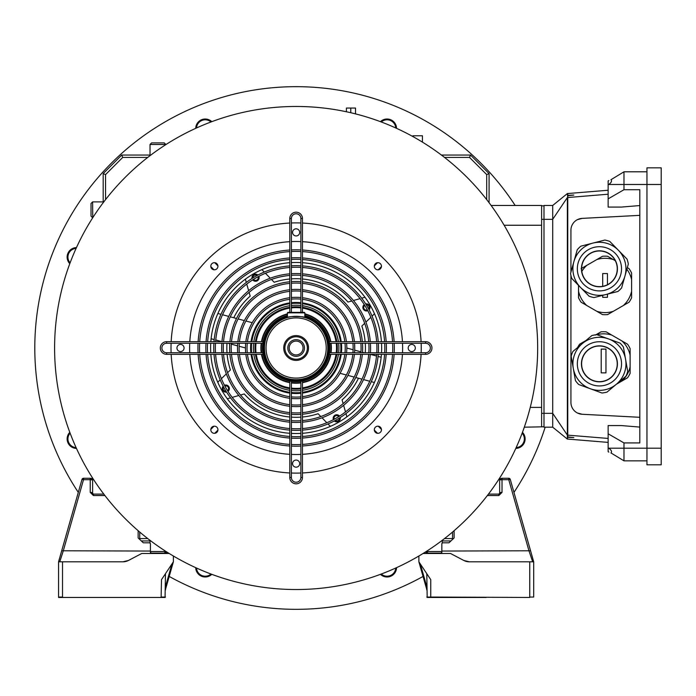 <?xml version="1.0" encoding="UTF-8"?>
<svg xmlns="http://www.w3.org/2000/svg" width="696" height="696" viewBox="0 0 696 696"><rect width="100%" height="100%" fill="white"/><g stroke="black" fill="none" stroke-linecap="round" stroke-linejoin="round"><path stroke-width="1.04" d="M522.461 432.32A9.5 9.5 0 0 1 515.797 448.415M516.162 447.606A8.709 8.709 0 0 0 522.157 433.156M380.451 121.669A9.5 9.5 0 0 1 396.546 128.334M395.737 127.96A8.709 8.709 0 0 0 381.286 121.974M195.715 128.334A9.5 9.5 0 0 1 211.801 121.669M210.975 121.974A8.709 8.709 0 0 0 196.524 127.96M69.791 263.68A9.5 9.5 0 0 1 76.464 247.585M76.09 248.394A8.709 8.709 0 0 0 70.105 262.844M76.464 448.415A9.5 9.5 0 0 1 69.791 432.32M70.105 433.156A8.709 8.709 0 0 0 76.09 447.606M545.168 427.187A261.331 261.331 0 0 1 513.961 492.377M423.055 576.436A261.331 261.331 0 0 1 169.206 576.436M78.3 492.377A261.331 261.331 0 0 1 221.789 97.466A261.331 261.331 0 0 1 515.162 205.459M396.546 567.666A9.5 9.5 0 0 1 380.451 574.331M211.801 574.331A9.5 9.5 0 0 1 195.715 567.666M196.524 568.04A8.709 8.709 0 0 0 210.975 574.026M381.286 574.026A8.709 8.709 0 0 0 395.737 568.04M253.022 280.227A3.567 3.567 0 0 0 258.842 276.347A3.567 3.567 0 0 1 252.726 279.879A3.567 3.567 0 0 0 253.022 280.227M334.341 420.958A3.567 3.567 0 0 0 340.205 417.574A3.567 3.567 0 0 1 334.341 420.958M339.535 416.121A3.567 3.567 0 0 0 333.419 419.653A3.567 3.567 0 0 1 339.535 416.121M214.751 433.295L217.918 430.128L214.751 433.295M377.51 433.295L374.344 430.128L377.51 433.295M381.425 266.62L378.259 269.787L381.425 266.62M381.425 429.38L378.259 426.213L381.425 429.38M257.911 275.042A3.567 3.567 0 0 0 252.056 278.426A3.567 3.567 0 0 1 257.911 275.042M228.358 386.062A3.567 3.567 0 0 0 224.477 385.288A3.567 3.567 0 0 1 228.01 391.404M226.557 392.074A3.567 3.567 0 0 1 223.172 386.21A3.567 3.567 0 0 0 223.312 391.108M210.836 429.38L214.003 426.213M377.51 262.705L374.344 265.872M214.751 262.705L217.918 265.872M210.836 266.62L214.003 269.787M532.684 561.811L529.038 551.058L508.75 479.701L502.025 479.701L502.025 492.377L498.858 495.543L487.365 495.543M499.65 493.899L499.65 478.265L500.842 478.805A1.583 1.583 0 0 1 502.025 478.265L508.75 478.265A1.583 1.583 0 0 1 510.272 479.422L533.702 561.811L533.702 597.055L529.743 597.055L529.743 561.811L469.322 561.811A11.876 11.876 0 0 1 463.797 560.454L450.556 553.503L423.046 553.503M529.743 561.811L533.702 561.811L530.561 550.771L441.838 551.058L441.838 543.602L442.63 542.81L448.972 542.81L454.114 537.938L454.114 530.7M529.743 597.455L430.754 597.055L529.743 597.455M486.191 597.455L427.187 597.455L426.796 573.695M453.322 538.687L448.972 542.81M418.879 556.017L418.879 561.811L430.754 579.638L430.754 597.455L427.187 597.455M425.604 551.893L426.396 553.102L441.046 553.102L441.838 552.311L441.838 551.058M441.838 552.311L441.046 553.102M463.797 560.454L469.322 561.811M426.796 588.955L426.639 588.999A3.958 3.958 0 0 1 426.796 590.086A3.958 3.958 0 0 0 426.639 588.999A3.958 3.958 0 0 1 426.796 590.086A3.958 3.958 0 0 0 426.639 588.999A3.958 3.958 0 0 1 426.796 590.086A3.958 3.958 0 0 0 426.639 588.999A3.958 3.958 0 0 1 426.796 590.086A3.958 3.958 0 0 0 426.639 588.999A3.958 3.958 0 0 1 426.796 590.086A3.958 3.958 0 0 0 426.639 588.999A3.958 3.958 0 0 1 426.796 590.086A3.958 3.958 0 0 0 426.639 588.999A3.958 3.958 0 0 1 426.796 590.086A3.958 3.958 0 0 0 426.639 588.999A3.958 3.958 0 0 1 426.796 590.086A3.958 3.958 0 0 0 426.639 588.999L418.879 561.811M452.53 539.435L452.53 532.057M488.462 494.108L498.858 494.108L500.441 492.524L502.025 492.377M104.896 495.543L93.403 495.543L90.236 492.377L90.236 479.701L83.511 479.701L63.223 551.058L59.752 561.811L58.56 561.811L61.7 550.771L58.56 561.811L122.94 561.811L128.464 560.454L141.706 553.503L169.215 553.503M165.465 573.695L165.065 597.455L106.07 597.455M173.382 556.017L173.382 561.811L161.507 579.638L161.107 597.455L58.56 597.455L58.56 561.811M58.951 597.455L161.507 597.455M90.236 492.377L91.82 492.524L93.403 494.108L103.8 494.108M91.82 479.848L90.236 479.701L90.236 478.265L83.511 478.265A1.583 1.583 0 0 0 81.989 479.422L61.7 550.771L150.423 551.058L150.423 543.602L149.623 542.81L143.289 542.81L138.939 538.687M143.289 542.81L138.147 537.938L138.147 530.7M150.423 551.058L150.423 552.311L151.215 553.102L165.857 553.102L166.649 551.893M166.596 552.615L165.857 553.102M122.94 561.811A11.876 11.876 0 0 0 128.464 560.454M173.382 561.811L165.613 588.999A3.958 3.958 0 0 0 165.465 590.086A3.958 3.958 0 0 1 165.613 588.999L165.465 588.955M139.731 532.057L139.731 539.435M90.236 478.265A1.583 1.583 0 0 1 91.42 478.805L92.612 478.265L92.612 493.899M367.375 309.938A2.688 2.688 0 0 1 364.713 305.335M258.068 276.756A2.688 2.688 0 0 1 253.466 279.409M252.857 277.921A2.688 2.688 0 0 1 257.076 275.486M226.052 391.265A2.688 2.688 0 0 1 223.616 387.054M339.396 418.079A2.688 2.688 0 0 1 335.185 420.514M334.193 419.244A2.688 2.688 0 0 1 338.795 416.591M366.209 304.735A2.688 2.688 0 0 1 368.636 308.946M224.886 386.062A2.688 2.688 0 0 1 227.54 390.665M369.089 309.79A3.567 3.567 0 0 0 365.704 303.926M364.252 304.596A3.567 3.567 0 0 0 367.784 310.712M365.061 297.366A10.292 10.292 0 0 0 363.269 297.714L361.694 298.158M346.808 348.052L353.124 349.74M354.69 350.166L360.954 351.845M362.512 352.263L364.347 352.75M302.464 422.168A74.437 74.437 0 0 0 370.298 354.334L376.51 356.013M378.058 356.422L381.156 357.257M374.387 382.495L371.29 381.669M369.741 381.251L363.538 379.59M361.981 379.172L355.752 377.502M354.186 377.084L347.93 375.405M346.356 374.987L340.048 373.3M245.444 347.948L239.137 346.26M237.571 345.834L231.307 344.155M229.75 343.737L227.914 343.25M289.797 273.832A74.437 74.437 0 0 0 221.963 341.666L215.751 339.987M214.203 339.578L211.106 338.743M217.865 313.505L220.971 314.331M222.52 314.749L228.723 316.41M230.28 316.828L236.51 318.498M238.067 318.916L244.331 320.595M245.905 321.013L252.213 322.7M227 343.25A69.296 69.296 0 0 0 227 352.75M227.131 354.334A69.296 69.296 0 0 0 230.402 369.941L227.583 372.682M226.339 373.891L221.406 378.676M220.18 379.859L219.005 380.999A10.292 10.292 0 0 0 217.822 382.382M227.2 398.634A10.292 10.292 0 0 0 228.993 398.286L230.567 397.842M232.203 397.373L238.815 395.493M240.485 395.024L244.261 393.945A69.296 69.296 0 0 0 289.797 417M291.38 417.13A69.296 69.296 0 0 0 300.881 417.13M302.464 417A69.296 69.296 0 0 0 318.072 413.728L320.812 416.547M322.022 417.791L326.807 422.724M327.99 423.951L329.13 425.117A10.292 10.292 0 0 0 330.513 426.309M346.765 416.93A10.292 10.292 0 0 0 346.417 415.138L345.973 413.563M345.503 411.928L343.624 405.316M343.154 403.645L342.075 399.869A69.296 69.296 0 0 0 358.475 378.233M365.261 352.75A69.296 69.296 0 0 0 365.261 343.25M365.13 341.666A69.296 69.296 0 0 0 361.859 326.059L364.678 323.318M365.922 322.109L370.855 317.324M372.073 316.141L373.247 315.001A10.292 10.292 0 0 0 374.439 313.618M360.058 298.627L353.446 300.507M351.776 300.976L348 302.055A69.296 69.296 0 0 0 302.464 279M300.881 278.87A69.296 69.296 0 0 0 291.38 278.87M289.797 279A69.296 69.296 0 0 0 274.189 282.272L271.449 279.453M270.239 278.209L265.454 273.276M264.271 272.049L263.132 270.883A10.292 10.292 0 0 0 261.748 269.691M245.497 279.07A10.292 10.292 0 0 0 245.845 280.862L246.288 282.437M246.749 284.072L248.629 290.684M249.107 292.355L250.186 296.131A69.296 69.296 0 0 0 233.778 317.767M296.131 106.471L299.698 106.497L296.131 106.471A241.529 241.529 0 0 1 537.66 348A241.529 241.529 0 0 1 296.131 589.529L292.564 589.503L296.131 589.529A241.529 241.529 0 0 1 54.601 348A241.529 241.529 0 0 1 296.131 106.471L294.103 106.479M54.601 347.426L54.61 345.477M54.61 345.26L54.627 344.433M54.601 348C54.627 343.398 54.627 343.398 54.601 348C54.627 352.594 54.627 352.594 54.601 348M537.66 348C537.634 343.406 537.634 343.406 537.66 348C537.634 352.602 537.634 352.602 537.66 348M537.634 344.433L537.651 345.477M537.66 348.574L537.651 350.523M537.643 350.74L537.634 351.567M54.627 351.567L54.61 350.523M381.452 429.754A3.567 3.567 0 0 0 377.885 426.187A3.567 3.567 0 0 0 374.317 429.754A3.567 3.567 0 0 0 377.885 433.321A3.567 3.567 0 0 0 381.452 429.754M415.312 348A3.567 3.567 0 0 0 411.745 344.433A3.567 3.567 0 0 0 408.187 348A3.567 3.567 0 0 0 411.745 351.567A3.567 3.567 0 0 0 415.312 348M381.452 266.246A3.567 3.567 0 0 0 377.885 262.679A3.567 3.567 0 0 0 374.317 266.246A3.567 3.567 0 0 0 377.885 269.813A3.567 3.567 0 0 0 381.452 266.246M299.698 232.377A3.567 3.567 0 0 0 296.131 228.819A3.567 3.567 0 0 0 292.564 232.377A3.567 3.567 0 0 0 296.131 235.944A3.567 3.567 0 0 0 299.698 232.377M217.935 266.246A3.567 3.567 0 0 0 214.377 262.679A3.567 3.567 0 0 0 210.81 266.246A3.567 3.567 0 0 0 214.377 269.813A3.567 3.567 0 0 0 217.935 266.246M184.075 348A3.567 3.567 0 0 0 180.508 344.433A3.567 3.567 0 0 0 176.949 348A3.567 3.567 0 0 0 180.508 351.567A3.567 3.567 0 0 0 184.075 348M217.935 429.754A3.567 3.567 0 0 0 214.377 426.187A3.567 3.567 0 0 0 210.81 429.754A3.567 3.567 0 0 0 214.377 433.321A3.567 3.567 0 0 0 217.935 429.754M299.698 463.623A3.567 3.567 0 0 0 296.131 460.056A3.567 3.567 0 0 0 292.564 463.623A3.567 3.567 0 0 0 296.131 467.181A3.567 3.567 0 0 0 299.698 463.623M381.66 348A85.53 85.53 0 0 0 381.521 343.25A85.53 85.53 0 0 1 381.521 352.75M381.425 354.334A85.53 85.53 0 0 1 302.464 433.295M300.881 433.39A85.53 85.53 0 0 1 291.38 433.39M289.797 433.295A85.53 85.53 0 0 1 210.836 354.334M210.74 352.75A85.53 85.53 0 0 1 210.74 343.25A85.53 85.53 0 0 0 210.601 348M421.158 343.25A125.123 125.123 0 0 1 421.158 352.75M421.089 354.334A125.123 125.123 0 0 1 302.464 472.958M300.881 473.028A125.123 125.123 0 0 1 291.38 473.028M289.797 472.958A125.123 125.123 0 0 1 171.172 354.334M171.103 352.75A125.123 125.123 0 0 1 171.103 343.25M171.172 341.666A125.123 125.123 0 0 1 289.797 223.042M291.38 222.972A125.123 125.123 0 0 1 300.881 222.972M302.464 223.042A125.123 125.123 0 0 1 421.089 341.666M210.836 341.666A85.53 85.53 0 0 1 289.797 262.705A85.53 85.53 0 0 0 210.836 341.666M291.38 262.61A85.53 85.53 0 0 1 300.881 262.61A85.53 85.53 0 0 0 291.38 262.61M302.464 262.705A85.53 85.53 0 0 1 381.425 341.666A85.53 85.53 0 0 0 302.464 262.705M261.609 343.25A34.843 34.843 0 0 0 261.609 352.75M261.87 354.334A34.843 34.843 0 0 0 289.797 382.261M291.38 382.522A34.843 34.843 0 0 0 300.881 382.522M302.464 382.261A34.843 34.843 0 0 0 330.391 354.334M330.652 352.75A34.843 34.843 0 0 0 330.652 343.25M330.391 341.666A34.843 34.843 0 0 0 304.839 314.261M287.422 314.261A34.843 34.843 0 0 0 261.87 341.666M337.038 343.25A41.177 41.177 0 0 1 337.038 352.75M336.82 354.334A41.177 41.177 0 0 1 302.464 388.69M300.881 388.907A41.177 41.177 0 0 1 291.38 388.907M289.797 388.69A41.177 41.177 0 0 1 255.441 354.334M255.223 352.75A41.177 41.177 0 0 1 255.223 343.25M253.631 343.25A42.761 42.761 0 0 0 253.631 352.75M253.84 354.334A42.761 42.761 0 0 0 289.797 390.291M291.38 390.5A42.761 42.761 0 0 0 300.881 390.5M302.464 390.291A42.761 42.761 0 0 0 338.421 354.334M338.63 352.75A42.761 42.761 0 0 0 338.63 343.25M338.421 341.666A42.761 42.761 0 0 0 302.464 305.709M300.881 305.5A42.761 42.761 0 0 0 291.38 305.5M289.797 305.709A42.761 42.761 0 0 0 253.84 341.666M255.441 341.666A41.177 41.177 0 0 1 289.797 307.31M291.38 307.093A41.177 41.177 0 0 1 300.881 307.093M302.464 307.31A41.177 41.177 0 0 1 336.82 341.666M344.999 343.25A49.094 49.094 0 0 1 344.999 352.75M344.816 354.334A49.094 49.094 0 0 1 302.464 396.685M300.881 396.868A49.094 49.094 0 0 1 291.38 396.868M289.797 396.685A49.094 49.094 0 0 1 247.445 354.334M247.263 352.75A49.094 49.094 0 0 1 247.263 343.25M245.671 343.25A50.686 50.686 0 0 0 245.671 352.75M245.845 354.334A50.686 50.686 0 0 0 289.797 398.286M291.38 398.46A50.686 50.686 0 0 0 300.881 398.46M302.464 398.286A50.686 50.686 0 0 0 346.417 354.334M346.591 352.75A50.686 50.686 0 0 0 346.591 343.25M247.445 341.666A49.094 49.094 0 0 1 289.797 299.315M291.38 299.132A49.094 49.094 0 0 1 300.881 299.132M302.464 299.315A49.094 49.094 0 0 1 344.816 341.666M346.417 341.666A50.686 50.686 0 0 0 302.464 297.714M300.881 297.54A50.686 50.686 0 0 0 291.38 297.54M289.797 297.714A50.686 50.686 0 0 0 245.845 341.666M352.95 343.25A57.02 57.02 0 0 1 352.95 352.75M352.794 354.334A57.02 57.02 0 0 1 302.464 404.663M300.881 404.82A57.02 57.02 0 0 1 291.38 404.82M289.797 404.663A57.02 57.02 0 0 1 239.468 354.334M239.311 352.75A57.02 57.02 0 0 1 239.311 343.25M237.719 343.25A58.603 58.603 0 0 0 237.719 352.75M237.875 354.334A58.603 58.603 0 0 0 289.797 406.255M291.38 406.412A58.603 58.603 0 0 0 300.881 406.412M302.464 406.255A58.603 58.603 0 0 0 354.386 354.334M354.542 352.75A58.603 58.603 0 0 0 354.542 343.25M239.468 341.666A57.02 57.02 0 0 1 289.797 291.337M291.38 291.18A57.02 57.02 0 0 1 300.881 291.18M302.464 291.337A57.02 57.02 0 0 1 352.794 341.666M354.386 341.666A58.603 58.603 0 0 0 302.464 289.745M300.881 289.588A58.603 58.603 0 0 0 291.38 289.588M289.797 289.745A58.603 58.603 0 0 0 237.875 341.666M229.776 343.25A66.52 66.52 0 0 0 229.776 352.75M229.915 354.334A66.52 66.52 0 0 0 289.797 414.216M291.38 414.346A66.52 66.52 0 0 0 300.881 414.346M302.464 414.216A66.52 66.52 0 0 0 362.346 354.334M362.477 352.75A66.52 66.52 0 0 0 362.477 343.25M231.368 343.25A64.937 64.937 0 0 0 231.368 352.75M231.507 354.334A64.937 64.937 0 0 0 289.797 412.624M291.38 412.763A64.937 64.937 0 0 0 300.881 412.763M302.464 412.624A64.937 64.937 0 0 0 360.754 354.334M360.893 352.75A64.937 64.937 0 0 0 360.893 343.25M360.754 341.666A64.937 64.937 0 0 0 302.464 283.376M300.881 283.237A64.937 64.937 0 0 0 291.38 283.237M289.797 283.376A64.937 64.937 0 0 0 231.507 341.666M362.346 341.666A66.52 66.52 0 0 0 302.464 281.784M300.881 281.654A66.52 66.52 0 0 0 291.38 281.654M289.797 281.784A66.52 66.52 0 0 0 229.915 341.666M368.828 343.25A72.854 72.854 0 0 1 368.828 352.75M368.706 354.334A72.854 72.854 0 0 1 302.464 420.575M300.881 420.697A72.854 72.854 0 0 1 291.38 420.697M289.797 420.575A72.854 72.854 0 0 1 223.546 354.334M223.433 352.75A72.854 72.854 0 0 1 223.433 343.25M221.841 343.25A74.437 74.437 0 0 0 221.841 352.75M221.963 354.334A74.437 74.437 0 0 0 289.797 422.168M291.38 422.289A74.437 74.437 0 0 0 300.881 422.289M370.42 352.75A74.437 74.437 0 0 0 370.42 343.25M370.298 341.666A74.437 74.437 0 0 0 302.464 273.832M300.881 273.711A74.437 74.437 0 0 0 291.38 273.711M223.546 341.666A72.854 72.854 0 0 1 289.797 275.425M291.38 275.303A72.854 72.854 0 0 1 300.881 275.303M302.464 275.425A72.854 72.854 0 0 1 368.706 341.666M376.762 343.25A80.771 80.771 0 0 1 376.762 352.75M376.658 354.334A80.771 80.771 0 0 1 302.464 428.527M300.881 428.632A80.771 80.771 0 0 1 291.38 428.632M289.797 428.527A80.771 80.771 0 0 1 215.603 354.334M215.499 352.75A80.771 80.771 0 0 1 215.499 343.25M213.907 343.25A82.354 82.354 0 0 0 213.907 352.75M214.011 354.334A82.354 82.354 0 0 0 289.797 430.111M291.38 430.224A82.354 82.354 0 0 0 300.881 430.224M302.464 430.111A82.354 82.354 0 0 0 378.241 354.334M378.354 352.75A82.354 82.354 0 0 0 378.354 343.25M378.241 341.666A82.354 82.354 0 0 0 302.464 265.889M300.881 265.776A82.354 82.354 0 0 0 291.38 265.776M289.797 265.889A82.354 82.354 0 0 0 214.011 341.666M215.603 341.666A80.771 80.771 0 0 1 289.797 267.473M291.38 267.368A80.771 80.771 0 0 1 300.881 267.368M302.464 267.473A80.771 80.771 0 0 1 376.658 341.666M384.697 343.25A88.697 88.697 0 0 1 384.697 352.75M384.601 354.334A88.697 88.697 0 0 1 302.464 436.47M300.881 436.566A88.697 88.697 0 0 1 291.38 436.566M289.797 436.47A88.697 88.697 0 0 1 207.66 354.334M207.565 352.75A88.697 88.697 0 0 1 207.565 343.25M205.981 343.25A90.28 90.28 0 0 0 205.981 352.75M206.077 354.334A90.28 90.28 0 0 0 289.797 438.054M291.38 438.149A90.28 90.28 0 0 0 300.881 438.149M302.464 438.054A90.28 90.28 0 0 0 386.184 354.334M386.28 352.75A90.28 90.28 0 0 0 386.28 343.25M386.184 341.666A90.28 90.28 0 0 0 302.464 257.946M300.881 257.851A90.28 90.28 0 0 0 291.38 257.851M289.797 257.946A90.28 90.28 0 0 0 206.077 341.666M207.66 341.666A88.697 88.697 0 0 1 289.797 259.53M291.38 259.434A88.697 88.697 0 0 1 300.881 259.434M302.464 259.53A88.697 88.697 0 0 1 384.601 341.666M198.047 343.25A98.197 98.197 0 0 0 198.047 352.75M198.134 354.334A98.197 98.197 0 0 0 289.797 445.988M291.38 446.084A98.197 98.197 0 0 0 300.881 446.084M302.464 445.988A98.197 98.197 0 0 0 394.119 354.334M394.214 352.75A98.197 98.197 0 0 0 394.214 343.25M199.63 343.25A96.614 96.614 0 0 0 199.63 352.75M199.726 354.334A96.614 96.614 0 0 0 289.797 444.405M291.38 444.492A96.614 96.614 0 0 0 300.881 444.492M302.464 444.405A96.614 96.614 0 0 0 392.535 354.334M392.622 352.75A96.614 96.614 0 0 0 392.622 343.25M392.535 341.666A96.614 96.614 0 0 0 302.464 251.595M300.881 251.508A96.614 96.614 0 0 0 291.38 251.508M289.797 251.595A96.614 96.614 0 0 0 199.726 341.666M394.119 341.666A98.197 98.197 0 0 0 302.464 250.012M300.881 249.916A98.197 98.197 0 0 0 291.38 249.916M289.797 250.012A98.197 98.197 0 0 0 198.134 341.666M262.81 343.25L166.649 343.25A4.75 4.75 0 0 0 161.898 348A4.75 4.75 0 0 0 166.649 352.75L262.81 352.75M263.079 354.334L166.649 354.334A6.334 6.334 0 0 1 160.315 348A6.334 6.334 0 0 1 166.649 341.666L263.079 341.666M302.464 381.051L302.464 477.473A6.334 6.334 0 0 1 296.131 483.816A6.334 6.334 0 0 1 289.797 477.473L289.797 381.051M291.38 381.321L291.38 477.473A4.75 4.75 0 0 0 296.131 482.232A4.75 4.75 0 0 0 300.881 477.473L300.881 381.321M289.797 312.365L289.797 218.527A6.334 6.334 0 0 1 296.131 212.184A6.334 6.334 0 0 1 302.464 218.527L302.464 312.365M300.881 312.365L300.881 218.527A4.75 4.75 0 0 0 296.131 213.768A4.75 4.75 0 0 0 291.38 218.527L291.38 312.365M329.182 341.666L425.604 341.666A6.334 6.334 0 0 1 431.946 348A6.334 6.334 0 0 1 425.604 354.334L329.182 354.334M329.452 352.75L425.604 352.75A4.75 4.75 0 0 0 430.354 348A4.75 4.75 0 0 0 425.604 343.25L329.452 343.25M304.839 315.488A33.66 33.66 0 0 1 296.131 381.66A33.66 33.66 0 0 1 287.422 315.488M287.422 315.897A33.26 33.26 0 0 0 296.131 381.26A33.26 33.26 0 0 0 304.839 315.897M287.422 317.541C286.874 316.21 305.37 316.21 304.839 317.541L304.839 312.843L287.422 312.843L287.422 317.541M327.807 348A31.677 31.677 0 0 0 296.131 316.323A31.677 31.677 0 0 0 264.454 348A31.677 31.677 0 0 0 296.131 379.677A31.677 31.677 0 0 0 327.807 348M326.224 348A30.093 30.093 0 0 0 296.131 317.907A30.093 30.093 0 0 0 266.037 348A30.093 30.093 0 0 0 296.131 378.093A30.093 30.093 0 0 0 326.224 348M308.519 348A12.397 12.397 0 0 1 296.131 360.397A12.397 12.397 0 0 1 283.733 348A12.397 12.397 0 0 1 296.131 335.603A12.397 12.397 0 0 1 308.519 348M307.371 348A11.249 11.249 0 0 1 296.131 359.249A11.249 11.249 0 0 1 284.882 348A11.249 11.249 0 0 1 296.131 336.751A11.249 11.249 0 0 1 307.371 348M304.448 348A8.317 8.317 0 0 1 296.131 356.317A8.317 8.317 0 0 1 287.813 348A8.317 8.317 0 0 1 296.131 339.683A8.317 8.317 0 0 1 304.448 348M289.197 348A6.925 6.925 0 0 0 296.131 354.925A6.925 6.925 0 0 0 303.056 348A6.925 6.925 0 0 0 296.131 341.075A6.925 6.925 0 0 0 289.197 348M340.622 352.75A44.744 44.744 0 0 0 340.622 343.25M340.422 341.666A44.744 44.744 0 0 0 302.464 303.708M300.881 303.508A44.744 44.744 0 0 0 291.38 303.508M289.797 303.708A44.744 44.744 0 0 0 251.839 341.666M251.639 343.25A44.744 44.744 0 0 0 251.639 352.75M250.847 352.75A45.536 45.536 0 0 1 250.847 343.25M251.038 341.666A45.536 45.536 0 0 1 289.797 302.908M291.38 302.716A45.536 45.536 0 0 1 300.881 302.716M302.464 302.908A45.536 45.536 0 0 1 341.223 341.666M341.414 343.25A45.536 45.536 0 0 1 341.414 352.75M336.238 352.75A40.385 40.385 0 0 0 336.238 343.25M336.02 341.666A40.385 40.385 0 0 0 302.464 308.111M300.881 307.893A40.385 40.385 0 0 0 291.38 307.893M289.797 308.111A40.385 40.385 0 0 0 256.241 341.666M256.024 343.25A40.385 40.385 0 0 0 256.024 352.75M341.223 354.334A45.536 45.536 0 0 1 302.464 393.092M300.881 393.284A45.536 45.536 0 0 1 291.38 393.284M289.797 393.092A45.536 45.536 0 0 1 251.038 354.334M251.839 354.334A44.744 44.744 0 0 0 289.797 392.292M291.38 392.492A44.744 44.744 0 0 0 300.881 392.492M302.464 392.292A44.744 44.744 0 0 0 340.422 354.334M256.241 354.334A40.385 40.385 0 0 0 289.797 387.889M291.38 388.107A40.385 40.385 0 0 0 300.881 388.107M302.464 387.889A40.385 40.385 0 0 0 336.02 354.334M287.422 312.843L287.892 312.365L304.37 312.365L304.839 312.843M346.417 111.76L346.417 108.054L355.525 108.054L355.525 113.883M412.937 136.59L412.937 135.772L422.437 135.772L422.437 142.123M530.248 407.395L541.618 407.395L541.618 426.796L543.994 426.796L524.314 427.187M541.618 407.395L541.618 225.252L504.148 225.252M491.115 205.459L541.618 205.459L541.618 225.252M91.028 478.483L92.742 478.265M165.857 144.611L164.273 142.898L165.857 144.481L150.023 144.481L150.023 155.669M151.606 142.898L164.273 142.898L151.606 142.898L164.273 142.898L151.606 142.898L150.023 144.481L151.606 142.898M103.8 201.892L92.612 201.892L91.028 203.476L91.028 216.151L91.028 203.476L92.612 201.892L92.742 217.735M150.023 540.331L150.023 542.915M150.423 551.519L165.857 551.519L164.273 553.102L165.857 551.389M426.396 551.389L427.979 553.102L426.396 551.519L441.838 551.519M442.238 542.915L442.238 540.331M501.233 479.848L499.519 478.265M103.182 201.892L103.182 173.609L121.739 155.051L150.023 155.051M147.735 157.426L122.722 157.426L105.557 174.592L105.557 199.604M441.421 155.051L470.522 155.051L489.079 173.609L489.079 202.71M486.704 199.604L486.704 174.592L469.539 157.426L444.526 157.426M450.938 540.949L442.238 540.949M444.526 538.573L452.53 538.573M139.731 538.573L147.735 538.573M150.023 540.949L141.323 540.949M470.522 155.051L469.539 157.426M489.079 173.609L486.704 174.592M103.182 173.609L105.557 174.592M121.739 155.051L122.722 157.426M91.028 216.151L92.612 217.735L91.028 216.151M91.028 479.848L92.612 478.265M150.493 552.65L151.606 553.102L150.493 552.65M440.655 553.102L441.769 552.65L440.655 553.102M543.994 205.851L541.618 205.851M608.826 180.551L608.139 180.943L608.139 184.788L608.826 184.475C611.436 182.456 612.149 180.873 610.949 179.716L623.981 171.799L623.981 189.721L639.815 189.721L639.815 442.926L623.981 442.926L623.981 460.848L646.949 460.848L623.981 460.848L610.949 452.931C612.149 451.782 611.445 450.199 608.826 448.18L608.139 447.859L608.139 451.704L608.826 452.095M577.367 412.972L582.178 414.268L639.815 417.296M639.815 215.351L582.178 218.379L577.367 219.675M623.981 189.721L608.139 198.865L608.139 207.077L621.371 207.077L639.815 205.555M541.618 219.318L543.994 219.318L543.994 413.328L552.711 413.328L567.362 435.113L567.362 197.534L552.711 219.318L543.994 219.318L543.994 205.459L552.711 205.459L552.711 427.187L567.362 439.072L567.753 437.271L573.843 437.593L567.753 436.905L567.753 197.534L608.139 194.21M567.362 439.072L567.362 435.113L608.139 438.436M639.815 427.092L621.371 425.569L608.139 425.569L608.139 433.782L623.981 442.926M567.753 193.575L567.753 195.376L573.843 195.054L567.753 195.741L567.753 197.534L567.362 193.575L608.139 190.252M567.753 439.072L608.139 442.395M543.994 427.187L552.711 427.187L543.994 427.187L543.994 413.328L541.618 413.328M552.711 205.459L567.362 193.575M646.949 171.799L623.981 171.799M608.139 447.859L608.139 433.782M608.139 198.865L608.139 184.788M582.178 218.379A11.876 11.876 0 0 0 570.92 230.237L570.92 272.18M570.92 275.416L570.92 402.41A11.876 11.876 0 0 0 582.178 414.268M661.2 184.475L646.949 184.475L646.949 464.806L661.2 464.806L661.2 167.84L646.949 167.84L646.949 184.475L608.826 184.475M594.601 285.96A17.818 17.818 0 0 1 582.282 263.984A17.818 17.818 0 0 1 604.258 251.656A17.818 17.818 0 0 1 616.586 273.641A17.818 17.818 0 0 1 594.601 285.96M573.895 261.618A26.526 26.526 0 0 1 606.616 243.269A26.526 26.526 0 0 1 624.965 275.999L621.624 287.892A29.267 29.267 0 0 1 617.944 291.467L594.001 297.566A29.267 29.267 0 0 1 589.06 296.174L571.808 278.487A29.267 29.267 0 0 1 570.546 273.511L577.245 249.725A29.267 29.267 0 0 1 580.916 246.149L604.859 240.05A29.267 29.267 0 0 1 609.8 241.442L627.053 259.13A29.267 29.267 0 0 1 628.314 264.106L624.965 275.999A26.526 26.526 0 0 1 592.244 294.347A26.526 26.526 0 0 1 573.895 261.618M616.752 273.685A18 18 0 0 1 594.558 286.134A18 18 0 0 1 582.108 263.932A18 18 0 0 1 604.311 251.482A18 18 0 0 1 616.752 273.685M585.78 375.283A17.818 17.818 0 0 1 587.981 350.184A17.818 17.818 0 0 1 613.08 352.385A17.818 17.818 0 0 1 610.879 377.493A17.818 17.818 0 0 1 585.78 375.283M582.387 343.511A26.526 26.526 0 0 1 619.762 346.791A26.526 26.526 0 0 1 616.473 384.166L607.008 392.1A29.267 29.267 0 0 1 601.962 392.996L578.741 384.531A29.267 29.267 0 0 1 575.444 380.608L571.164 356.265A29.267 29.267 0 0 1 572.921 351.454L591.852 335.568A29.267 29.267 0 0 1 596.907 334.68L620.119 343.145A29.267 29.267 0 0 1 623.416 347.069L627.696 371.412A29.267 29.267 0 0 1 625.948 376.223L616.473 384.166A26.526 26.526 0 0 1 579.107 380.886A26.526 26.526 0 0 1 582.387 343.511M610.992 377.624A18 18 0 0 1 585.64 375.405A18 18 0 0 1 587.868 350.053A18 18 0 0 1 613.22 352.272A18 18 0 0 1 610.992 377.624M615.299 260.713L613.298 259.556A27.161 27.161 0 0 0 596.846 259.556L586.772 265.367A27.161 27.161 0 0 0 581.804 271.423M613.298 259.556L607.634 256.285A29.267 29.267 0 0 0 602.51 256.285L596.846 259.556M578.541 285.386L578.541 297.792A29.267 29.267 0 0 0 581.108 302.229L596.846 311.321A27.161 27.161 0 0 0 613.298 311.321L623.381 305.5A27.161 27.161 0 0 0 631.603 291.259L631.603 279.618A27.161 27.161 0 0 0 626.87 269.239M596.846 311.321L602.51 314.592A29.267 29.267 0 0 0 607.634 314.592L613.298 311.321M623.381 305.5L629.036 302.229A29.267 29.267 0 0 0 631.603 297.792L631.603 291.259M631.603 279.618L631.603 273.084A29.267 29.267 0 0 0 629.036 268.639L627.322 267.647M586.772 265.367L581.108 268.639M578.541 291.259A27.161 27.161 0 0 0 586.772 305.5M607.451 284.725L607.451 273.554L602.701 273.554L602.701 286.326M602.701 295.356L602.701 297.314L607.451 297.314L607.451 294.147M616.438 384.201L621.893 381.051A27.161 27.161 0 0 0 630.115 366.809L630.115 355.169A27.161 27.161 0 0 0 621.893 340.918L611.81 335.098A27.161 27.161 0 0 0 596.777 334.698M611.81 335.098L606.155 331.835A29.267 29.267 0 0 0 601.022 331.835L595.358 335.098M621.893 381.051L627.548 377.78A29.267 29.267 0 0 0 630.115 373.343L630.115 366.809M630.115 355.169L630.115 348.626A29.267 29.267 0 0 0 627.548 344.189L621.893 340.918M585.893 340.57L585.284 340.918A27.161 27.161 0 0 0 584.075 342.093M585.284 340.918L579.62 344.189A29.267 29.267 0 0 0 577.602 347.522M601.213 349.105L601.213 372.865L605.964 372.865L605.964 349.105L601.213 349.105M426.796 597.055L430.754 597.055M510.272 479.422L508.75 479.701L508.75 478.265M502.025 478.265L502.025 479.701L500.441 479.848M420.314 563.977L426.796 586.65M498.858 494.108L498.858 495.543M161.507 597.055L165.465 597.055M83.511 479.701L81.989 479.422A1.583 1.583 0 0 1 83.511 478.265L83.511 479.701M165.465 586.65L171.947 563.977M93.403 495.543L93.403 494.108M62.518 561.811L62.518 597.055L58.56 597.055M402.532 343.25A106.514 106.514 0 0 1 402.532 352.75M402.453 354.334A106.514 106.514 0 0 1 302.464 454.323M300.881 454.41A106.514 106.514 0 0 1 291.38 454.41M289.797 454.323A106.514 106.514 0 0 1 189.808 354.334M189.721 352.75A106.514 106.514 0 0 1 189.721 343.25M189.808 341.666A106.514 106.514 0 0 1 289.797 241.677M291.38 241.59A106.514 106.514 0 0 1 300.881 241.59M302.464 241.677A106.514 106.514 0 0 1 402.453 341.666M166.649 343.25L166.649 341.666M425.604 352.75A4.75 4.75 0 0 0 430.354 348A4.75 4.75 0 0 0 425.604 343.25L425.604 341.666A6.334 6.334 0 0 1 431.946 348A6.334 6.334 0 0 1 425.604 354.334L425.604 352.75M302.464 477.473A6.334 6.334 0 0 1 296.131 483.816A6.334 6.334 0 0 1 289.797 477.473L291.38 477.473A4.75 4.75 0 0 0 296.131 482.232A4.75 4.75 0 0 0 300.881 477.473L302.464 477.473M161.898 348A4.75 4.75 0 0 0 166.649 352.75L166.649 354.334A6.334 6.334 0 0 1 160.315 348M289.797 218.527A6.334 6.334 0 0 1 296.131 212.184A6.334 6.334 0 0 1 302.464 218.527L300.881 218.527A4.75 4.75 0 0 0 296.131 213.768A4.75 4.75 0 0 0 291.38 218.527L289.797 218.527M304.839 316.48A32.703 32.703 0 0 1 296.131 380.703A32.703 32.703 0 0 1 287.422 316.48M331.052 343.25A35.244 35.244 0 0 1 331.052 352.75M330.8 354.334A35.244 35.244 0 0 1 302.464 382.67M300.881 382.922A35.244 35.244 0 0 1 291.38 382.922M289.797 382.67A35.244 35.244 0 0 1 261.461 354.334M261.209 352.75A35.244 35.244 0 0 1 261.209 343.25M261.461 341.666A35.244 35.244 0 0 1 287.422 313.853M304.839 313.853A35.244 35.244 0 0 1 330.8 341.666M350.775 108.054L350.775 112.726M661.2 448.18L608.826 448.18M578.159 262.818A22.098 22.098 0 0 1 605.416 247.532A22.098 22.098 0 0 1 620.702 274.798A22.098 22.098 0 0 1 593.444 290.084A22.098 22.098 0 0 1 578.159 262.818M585.232 346.904A22.098 22.098 0 0 1 616.369 349.636A22.098 22.098 0 0 1 613.628 380.773A22.098 22.098 0 0 1 582.5 378.041A22.098 22.098 0 0 1 585.232 346.904"/></g></svg>
